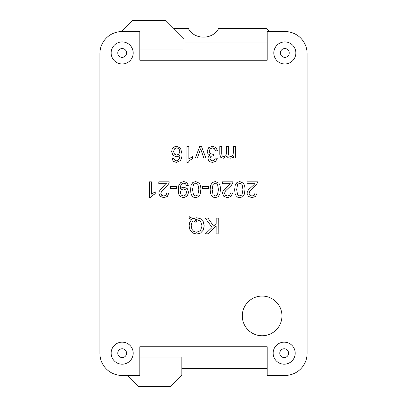 <?xml version="1.0" encoding="UTF-8"?>
<svg xmlns="http://www.w3.org/2000/svg" width="407" height="407" viewBox="0 0 407 407"><rect width="100%" height="100%" fill="white"/><g stroke="black" fill="none" stroke-linecap="round" stroke-linejoin="round"><path stroke-width="0.61" d="M269.683 31.568L267.201 31.568L267.201 60.226L139.799 60.226L139.799 31.573L121.556 31.573A22.044 22.044 0 0 0 99.903 53.612L99.903 353.388A22.044 22.044 0 0 0 121.942 375.432L139.799 375.432L139.799 346.774L267.201 346.774L267.201 375.432L285.058 375.432A22.044 22.044 0 0 0 307.097 353.388L307.097 53.612A22.044 22.044 0 0 0 285.058 31.568L269.683 31.568L266.712 28.597L218.579 28.597C212.576 39.993 194.424 39.993 188.421 28.597L173.911 28.597M212.454 146.276L215.908 147.517L217.47 150.722L215.532 150.982L214.403 148.601L212.444 147.883L210.139 148.83L209.193 151.175L210.063 153.373L212.281 154.243L213.65 154.029L213.431 155.728L210.892 156.354L209.905 158.343L210.623 160.109L212.485 160.806L214.367 160.099L215.339 157.967L217.277 158.313L215.659 161.325L212.53 162.403L210.149 161.844L208.491 160.333L207.911 158.303L208.46 156.441L210.088 155.103L207.911 153.76L207.138 151.221L208.643 147.71L212.454 146.276M195.375 157.987L199.7 146.556L201.506 146.556L205.856 157.987L203.81 157.987L200.626 148.84L197.364 157.987L195.375 157.987M253.953 184.722L254.772 183.679L247.034 183.679L247.034 181.817L257.463 181.817L257.239 183.16L255.967 185.261L249.949 190.985L249.048 193.32L249.878 195.258L252.019 196.052L254.258 195.212L255.108 192.887L257.097 193.096L255.56 196.484L251.974 197.66L248.382 196.398L247.054 193.279L247.446 191.417L248.733 189.489L253.953 184.722M229.436 184.722L230.255 183.679L222.517 183.679L222.517 181.817L232.946 181.817L232.718 183.16L231.451 185.261L225.432 190.985L224.532 193.32L225.356 195.258L227.498 196.052L229.736 195.212L230.591 192.887L232.58 193.096L231.039 196.484L227.457 197.66L223.86 196.398L222.537 193.279L222.924 191.417L224.216 189.489L229.436 184.722M202.442 188.497L202.442 186.548L208.394 186.548L208.394 188.497L202.442 188.497M195.716 196.052L197.848 194.922L198.85 189.596L197.944 184.422L195.696 183.14L193.457 184.432L192.542 189.596L193.457 194.775L195.716 196.052M195.696 181.547L199.282 183.181C200.458 185.144 200.977 187.281 200.839 189.596L200.269 194.093L198.56 196.734L195.696 197.66L193.467 197.141L191.885 195.665L190.908 193.32L190.552 189.596L191.122 185.109L192.832 182.473L195.696 181.547M170.584 188.497L170.584 186.548L176.536 186.548L176.536 188.497L170.584 188.497M216.148 223.565L216.173 218.096L218.259 218.106L218.193 233.883L216.102 233.872L216.137 226.048L208.267 233.842L205.438 233.827L212.083 227.462L205.214 218.05L207.972 218.06L213.553 226.073L216.148 223.565M194.541 219.938L196.601 220.853L196.093 222.37L193.116 220.848C191.809 222.258 191.188 223.936 191.254 225.885L191.895 229.238L193.793 231.461L196.596 232.27L200.478 230.683L202.04 225.926L200.539 221.194L196.652 219.526L194.541 219.938M189.102 225.88L189.708 222.37L191.509 219.678L188.833 218.203L189.453 216.753L192.837 218.707L196.713 217.74L200.595 218.793L203.271 221.708L204.192 225.931L203.225 230.179L200.519 233.084L196.601 234.071L192.664 233.008L190.008 230.087L189.102 225.88M165.72 184.722L166.539 183.679L158.801 183.679L158.801 181.817L169.231 181.817L169.002 183.16L167.735 185.261L161.716 190.985L160.816 193.32L161.64 195.258L163.782 196.052L166.02 195.212L166.875 192.887L168.864 193.096L167.323 196.484L163.741 197.66L160.144 196.398L158.822 193.279L159.208 191.417L160.5 189.489L165.72 184.722M183.435 188.873L181.232 189.81L180.357 192.43L181.252 195.075L183.384 196.052L185.633 194.999L186.589 192.267L185.689 189.81L183.435 188.873M183.857 181.547L186.879 182.57L188.293 185.465L186.431 185.638L185.526 183.73L183.811 183.14L182.255 183.547L181.146 184.636L180.423 186.487L180.143 189.24L181.736 187.734L183.913 187.164L187.225 188.583L188.583 192.328L187.174 196.194L183.618 197.66L180.81 196.83L178.871 194.46L178.205 190.028L178.861 185.205L180.82 182.484L183.857 181.547M150.676 197.66L149.425 197.66L149.425 181.817L151.363 181.817L151.363 194.159L155.24 191.824L155.24 193.696L152.396 195.548L150.676 197.66M215.318 196.052L217.45 194.922L218.447 189.596L217.547 184.422L215.293 183.14L213.054 184.432L212.144 189.596L213.054 194.775L215.318 196.052M215.293 181.547L218.88 183.181C220.055 185.144 220.574 187.281 220.441 189.596L219.872 194.093L218.157 196.734L215.293 197.66L213.07 197.141L211.487 195.665L210.505 193.32L210.149 189.596L210.719 185.109L212.434 182.473L215.293 181.547M239.835 196.052L241.967 194.922L242.964 189.596L242.063 184.422L239.815 183.14L237.576 184.432L236.66 189.596L237.576 194.775L239.835 196.052M239.815 181.547L243.396 183.181C244.571 185.144 245.095 187.281 244.958 189.596L244.388 194.093L242.674 196.734L239.815 197.66L237.586 197.141L236.004 195.665L235.022 193.32L234.666 189.596L235.241 185.109L236.95 182.473L239.815 181.547M188.151 162.403L186.905 162.403L186.905 146.556L188.838 146.556L188.838 158.903L192.715 156.568L192.715 158.44L189.876 160.292L188.151 162.403M176.658 155.082L178.887 154.136L179.797 151.669L179.38 149.756L178.185 148.357L176.582 147.883L174.471 148.87L173.591 151.562L174.461 154.136L176.658 155.082M176.368 162.403L173.321 161.355L171.886 158.471L173.814 158.323L174.547 159.982L176.485 160.806L178.108 160.292L179.553 158.343L180.103 154.696L178.388 156.278L176.267 156.792L172.975 155.362L171.606 151.679L172.253 148.916L174.008 146.968L176.546 146.291L180.499 148.067L182.026 153.943C182.163 156.354 181.603 158.572 180.337 160.592L176.368 162.403M233.364 152.488L233.364 146.556L235.302 146.556L235.302 157.987L233.572 157.987L233.572 156.385L232.138 157.728L230.103 158.247L228.027 157.718L226.877 156.242L223.346 158.247L220.731 157.3L219.816 154.406L219.816 146.556L221.744 146.556L221.744 153.76L221.937 155.428L222.614 156.257L223.774 156.568L225.778 155.759L226.577 153.2L226.577 146.556L228.51 146.556L228.51 153.983L228.983 155.922L230.535 156.568L232.051 156.135L233.053 154.879L233.364 152.488M133.186 353.169A11.02 11.02 0 0 1 116.651 362.713A11.02 11.02 0 0 1 116.651 343.625A11.02 11.02 0 0 1 133.186 353.169M133.186 52.951A11.02 11.02 0 0 1 116.651 62.495A11.02 11.02 0 0 1 116.651 43.407A11.02 11.02 0 0 1 133.186 52.951M295.197 353.169A11.02 11.02 0 0 1 278.668 362.713A11.02 11.02 0 0 1 278.668 343.625A11.02 11.02 0 0 1 295.197 353.169M295.858 52.951A11.02 11.02 0 0 1 279.324 62.495A11.02 11.02 0 0 1 279.324 43.407A11.02 11.02 0 0 1 295.858 52.951M242.292 315.913A19.836 19.836 0 0 1 272.049 298.733A19.836 19.836 0 0 1 272.049 333.094A19.836 19.836 0 0 1 242.292 315.913M183.939 42.048L267.201 42.048M139.799 49.939L183.939 49.939L183.939 38.624L165.664 20.35L132.779 20.35L121.556 31.573M127.157 375.432L138.375 386.65L170.599 386.65L181.822 375.432L181.822 357.061L139.799 357.061M181.822 368.376L267.201 368.376M117.755 353.169A4.411 4.411 0 0 0 124.369 356.985A4.411 4.411 0 0 0 124.369 349.348A4.411 4.411 0 0 0 117.755 353.169M117.755 52.951A4.411 4.411 0 0 0 124.369 56.771A4.411 4.411 0 0 0 124.369 49.135A4.411 4.411 0 0 0 117.755 52.951M279.767 353.169A4.411 4.411 0 0 0 286.38 356.985A4.411 4.411 0 0 0 286.38 349.348A4.411 4.411 0 0 0 279.767 353.169M280.428 52.951A4.411 4.411 0 0 0 287.042 56.771A4.411 4.411 0 0 0 287.042 49.135A4.411 4.411 0 0 0 280.428 52.951"/></g></svg>
